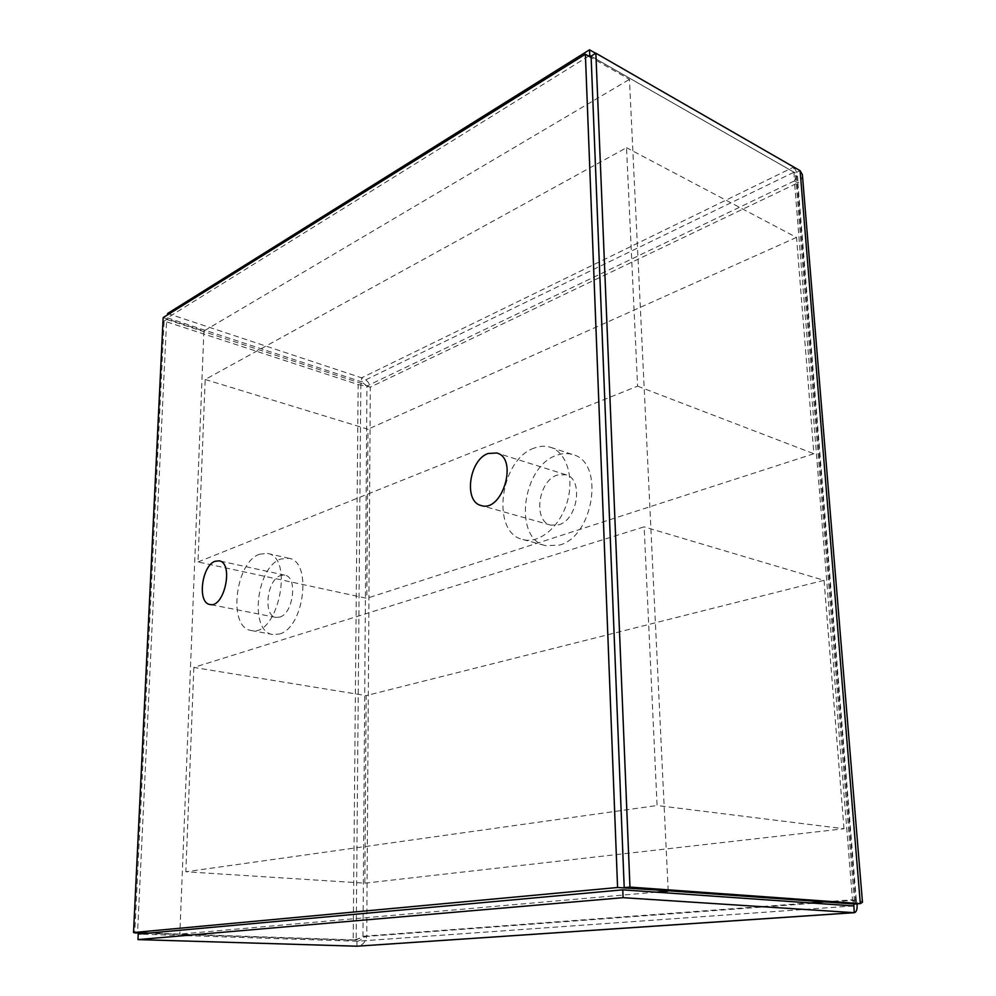<?xml version="1.0" encoding="UTF-8"?>
<svg xmlns="http://www.w3.org/2000/svg" width="996" height="996" viewBox="0 0 996 996"><rect width="100%" height="100%" fill="white"/><g stroke="black" fill="none" stroke-linecap="round" stroke-linejoin="round"><path stroke-width="0.75" stroke-dasharray="4.98 3.74" d="M364.847 883.178L843.998 828.747L657.086 805.515L644.138 526.859L193.859 667.432L366.142 695.606L364.847 883.178L185.841 871.761L657.086 805.515M843.998 828.747L824.053 580.319L644.138 526.859M824.053 580.319L366.142 695.606M193.859 667.432L185.841 871.761M559.304 545.136C593.94 536.632 604.946 462.194 572.961 454.649C567.732 452.981 562.279 453.205 556.602 455.321C522.165 466.24 512.977 538.836 545.559 545.634L559.304 545.136M534.267 448.076C499.892 459.318 490.443 532.785 522.9 539.533C538.973 544.14 559.702 527.22 567.035 502.544C574.58 477.931 566.637 452.284 550.589 447.316C545.372 445.66 539.944 445.922 534.267 448.076M558.694 524.83C577.854 519.812 583.706 478.802 565.94 474.731L557.2 475.08C538.089 480.844 532.798 521.282 550.751 525.129L558.694 524.83M279.278 634.041C304.228 628.19 312.483 561.209 288.877 558.295L281.046 558.955C256.333 566.45 248.9 631.725 272.73 634.514L279.278 634.041M259.744 554.15C235.193 561.819 227.524 627.754 251.154 630.48C277.685 637.701 294.692 557.237 267.513 553.44L259.744 554.15M279.677 617.109C293.471 613.661 297.929 576.771 284.831 575.178L280.648 575.526C266.94 579.473 262.732 615.839 275.892 617.395L279.677 617.109M668.179 890.748L629.447 79.394L591.138 57.519M163.157 317.612L203.906 331.021L629.447 79.394M656.103 892.155L179.84 934.086L149.251 933.065M203.906 331.021L179.84 934.086M198.005 561.956L637.602 386.162L626.521 147.694L205.176 379.488L198.005 561.956L366.814 598.297L813.881 453.74L796.514 237.422L626.521 147.694M637.602 386.162L813.881 453.74M205.176 379.488L367.985 429.214L366.814 598.297M796.514 237.422L367.985 429.214M824.439 901.878L852.501 899.786L794.41 180.923L366.926 386.012L360.851 383.248L166.668 319.442L137.548 932.679M167.602 313.491L361.61 377.833C366.366 379.364 369.267 382.452 370.313 387.12L366.926 386.012L362.98 936.265L356.182 939.987L353.194 940.199L366.74 936.402C365.619 942.104 362.544 945.366 357.527 946.188M146.424 933.327L353.194 940.199L358.149 384.556L164.128 321.011L134.784 932.58M166.668 319.442L164.128 321.011M149.226 933.065L356.182 939.987L360.851 383.248L358.149 384.556L370.313 387.12L797.858 182.878C798.082 175.981 796.663 170.739 793.588 167.154L595.658 53.323M853.423 905.937L357.327 941.232C360.179 940.797 362.071 939.141 362.98 936.265L366.74 936.402L370.313 387.12M802.378 174.661C802.701 177.612 801.182 180.351 797.858 182.878L794.41 180.923L793.999 172.221L591.089 56.199M366.926 386.012L361.573 381.841L361.61 377.833L793.588 167.154L793.999 172.221L361.573 381.841L167.403 317.861L167.54 314.873M588.673 56.112L167.403 317.861M357.327 941.232L138.22 934.074M857.046 903.858L856.299 900.073L852.501 899.786L853.796 903.97M853.335 905.924L356.966 941.245L356.917 946.2M852.501 899.786L855.688 902.513L854.68 904.032L795.368 172.968L800.087 170.677M794.41 180.923L796.563 175.62L795.368 172.968L591.089 56.162M797.858 182.878L856.299 900.073C860.42 900.82 862.474 901.579 862.449 902.326M856.299 900.073L366.74 936.402M362.98 936.265L810.383 902.924M522.9 539.533L545.559 545.634M550.589 447.316L572.961 454.649M565.94 474.731L496.78 452.993M550.751 525.129L481.118 505.507M251.154 630.48L272.73 634.514M267.513 553.44L288.877 558.295M284.831 575.178L219.195 560.86M275.892 617.395L209.882 604.472M357.664 939.091L358.921 938.593M796.576 175.62L855.701 902.513"/><path stroke-width="1.49" d="M488.115 453.491L496.78 452.993C518.642 458.322 502.258 513.052 481.118 505.507C463.389 501.76 469.141 459.779 488.115 453.491M215.111 561.271L219.195 560.86C234.06 562.865 224.337 608.506 209.882 604.472C197.071 603.016 201.69 565.516 215.111 561.271M591.138 57.519L585.374 54.232L617.582 887.498L668.179 890.748M585.374 54.232L163.157 317.612L133.526 932.542L617.582 887.498M149.251 933.065L133.526 932.542M668.192 891.096L656.103 892.155M134.784 932.58L146.424 933.327M149.226 933.065L134.771 932.941M595.658 53.323L589.532 49.8L167.602 313.491L167.54 314.873M591.089 56.199L589.757 55.44L588.673 56.112M589.757 55.44L589.532 49.8M853.796 903.97L854.219 912.685C856.473 912.236 857.419 909.298 857.046 903.858M623.085 897.67L853.883 912.66L356.917 946.2L137.958 939.602L623.085 897.67L622.774 889.839L138.22 934.074L137.958 939.602M854.219 912.685L356.917 946.2M853.335 905.924L622.774 889.839M595.857 53.199L800.087 170.677L802.378 174.661L862.474 902.314L860.307 903.621L629.958 887.087L595.857 53.199L591.089 56.162L624.206 887.623L629.958 887.087M800.087 170.677L860.307 903.621L854.68 904.032L624.206 887.623M810.383 902.924L824.439 901.878"/></g></svg>
